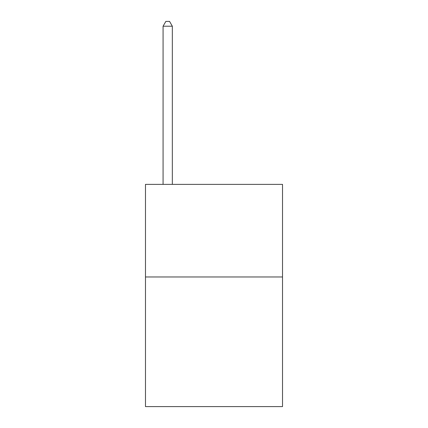 <?xml version="1.0" encoding="UTF-8"?>
<svg xmlns="http://www.w3.org/2000/svg" width="428" height="428" viewBox="0 0 428 428"><rect width="100%" height="100%" fill="white"/><g stroke="black" fill="none" stroke-linecap="round" stroke-linejoin="round"><path stroke-width="0.64" d="M282.523 276.964L282.523 406.6L145.477 406.6L145.477 184.372L282.523 184.372L282.523 276.964L145.477 276.964M172.334 184.372L172.334 26.215L163.073 26.215L163.073 184.372M163.073 26.215L165.85 21.4L169.552 21.4L172.334 26.215"/></g></svg>
